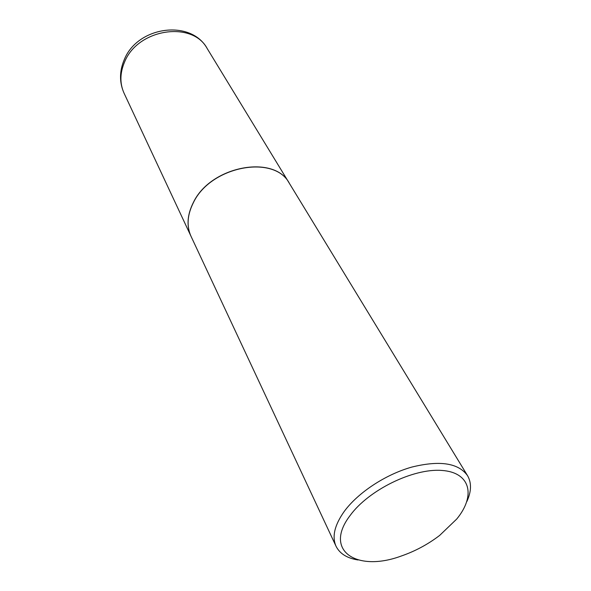 <?xml version="1.0" encoding="UTF-8"?>
<svg xmlns="http://www.w3.org/2000/svg" width="591" height="591" viewBox="0 0 591 591"><rect width="100%" height="100%" fill="white"/><g stroke="black" fill="none" stroke-linecap="round" stroke-linejoin="round"><path stroke-width="0.89" d="M289.427 183.439L289.391 183.387C274.556 154.059 210.647 165.864 193.346 202.521C187.199 214.784 186.409 226.013 190.974 236.201L191.004 236.26M466.809 501.641C471.448 491.535 471.699 482.877 467.547 475.666L289.457 183.491C274.616 154.162 210.706 165.975 193.397 202.632C187.251 214.895 186.453 226.117 191.026 236.311L336.035 546.239C339.759 553.678 347.109 558.259 358.094 559.98M467.547 475.666C458.446 463.012 439.844 460.153 411.742 467.097C385.435 474.529 357.939 492.687 344.206 511.474C334.55 525.14 331.824 536.731 336.035 546.239M456.725 519.038C476.028 495.709 470.562 472.275 441.699 470.429C413.124 468.212 368.459 490.138 350.064 515.574C323.174 550.694 356.668 572.568 401.237 556.035C415.155 551.226 427.965 544.348 439.667 535.409L456.725 519.038M124.08 93.238C119.301 82.481 119.345 71.312 124.236 59.735C137.385 26.322 190.945 18.853 207.242 48.617C192.607 20.582 137.976 28.597 124.649 61.833C119.862 72.966 119.67 83.434 124.08 93.238L190.974 236.201M207.242 48.617L289.391 183.387"/></g></svg>
